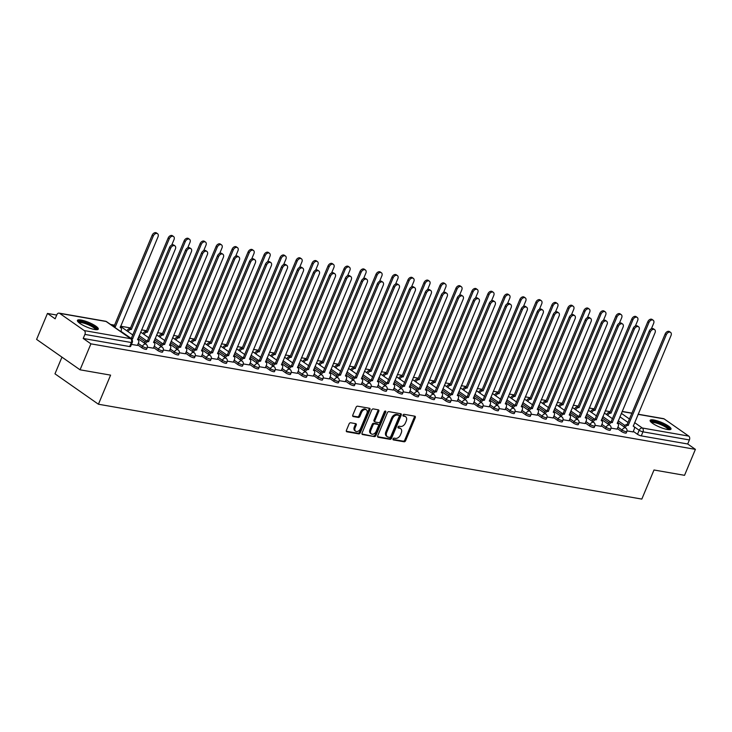 <?xml version="1.0" encoding="UTF-8"?>
<svg xmlns="http://www.w3.org/2000/svg" width="732" height="732" viewBox="0 0 732 732"><rect width="100%" height="100%" fill="white"/><g stroke="black" fill="none" stroke-linecap="round" stroke-linejoin="round"><path stroke-width="1.1" d="M393.057 438.898A0.997 0.677 125 0 0 393.386 439.923L404.082 441.78A1.427 0.97 125 0 0 405.62 440.682L415.264 417.633A1.427 0.97 125 0 0 415.071 416.288A1.427 0.97 125 0 0 414.788 416.179L404.101 414.312A0.997 0.677 125 0 0 403.35 416.105L404.732 416.343A4.557 3.111 125 0 1 405.629 416.709A4.557 3.111 125 0 1 406.242 421.001L405.437 422.922A4.557 3.111 125 0 1 400.505 426.463L399.123 426.216A0.997 0.677 125 0 0 398.373 428.01L399.754 428.247A4.557 3.111 125 0 1 400.651 428.613A4.557 3.111 125 0 1 401.255 432.914L400.459 434.835A4.557 3.111 125 0 1 395.527 438.367L394.136 438.129A0.997 0.677 125 0 0 393.057 438.898M667.346 429.474A11.309 2.516 22.7 0 0 671.006 429.098A11.309 2.516 22.7 0 0 665.406 424.231A11.309 2.516 22.7 0 0 653.786 419.994A11.309 2.516 22.7 0 0 650.135 420.369A11.309 2.516 22.7 0 0 655.726 425.237A11.309 2.516 22.7 0 0 667.346 429.474M94.638 329.501A11.309 2.516 22.7 0 0 98.289 329.125A11.309 2.516 22.7 0 0 92.699 324.258A11.309 2.516 22.7 0 0 81.078 320.021A11.309 2.516 22.7 0 0 77.418 320.396A11.309 2.516 22.7 0 0 83.018 325.264A11.309 2.516 22.7 0 0 94.638 329.501M350.665 422.776A1.427 0.97 125 0 0 349.118 423.874L346.419 430.343A1.427 0.97 125 0 0 346.602 431.688A1.427 0.97 125 0 0 346.886 431.798L358.753 433.875A1.427 0.97 125 0 0 360.3 432.768L369.944 409.719A1.427 0.97 125 0 0 369.752 408.374A1.427 0.97 125 0 0 369.468 408.264L357.6 406.187A1.427 0.97 125 0 0 356.054 407.294L352.787 415.108A1.427 0.97 125 0 0 352.98 416.453A1.427 0.97 125 0 0 353.263 416.563L358.341 417.45A1.427 0.97 125 0 0 359.879 416.343L361.507 412.473A3.806 2.599 125 0 1 366.375 409.819A3.806 2.599 125 0 1 366.888 413.415L360.537 428.586A3.806 2.599 125 0 1 355.661 431.24A3.806 2.599 125 0 1 355.157 427.644L356.21 425.118A1.427 0.97 125 0 0 356.027 423.773A1.427 0.97 125 0 0 355.743 423.663L350.665 422.776M695.4 449.366L684.539 475.324L653.996 469.99L641.827 499.087L98.427 404.229L110.596 375.132L80.053 369.806L90.914 343.839L695.4 449.366L687.705 443.985L689.398 439.941L642.971 431.834A2.901 0.64 -157.3 0 1 639.182 430.26L634.077 426.683M377.703 435.805A1.427 0.97 125 0 0 377.895 437.15A1.427 0.97 125 0 0 378.17 437.26L390.046 439.337A1.427 0.97 125 0 0 391.583 438.23L401.228 415.181A1.427 0.97 125 0 0 401.035 413.836A1.427 0.97 125 0 0 400.761 413.726L388.884 411.649A1.427 0.97 125 0 0 387.347 412.757L377.703 435.805M374.4 436.601L362.532 434.534A1.427 0.97 125 0 1 362.248 434.415A1.427 0.97 125 0 1 362.056 433.079L371.7 410.03A1.427 0.97 125 0 1 373.247 408.923L378.325 409.81A1.427 0.97 125 0 1 378.6 409.92A1.427 0.97 125 0 1 378.792 411.265L374.885 420.616A1.427 0.97 125 0 0 375.077 421.952A1.427 0.97 125 0 0 375.351 422.071L378.728 422.657A1.427 0.97 125 0 0 380.265 421.55L384.337 411.823A0.997 0.677 125 0 1 385.746 412.07L375.946 435.494A1.427 0.97 125 0 1 374.4 436.601L361.956 433.975M80.053 369.806L36.6 339.401L47.461 313.442L56.73 315.053M610.186 411.668L605.227 410.808M594.201 408.877L589.242 408.017M578.216 406.086L573.257 405.217M562.222 403.295L557.262 402.426M546.237 400.505L541.277 399.635M530.252 397.714L525.283 396.845M514.257 394.923L509.298 394.054M498.272 392.132L493.313 391.263M482.278 389.342L477.319 388.472M466.293 386.551L461.334 385.682M450.308 383.76L445.349 382.891M434.314 380.969L429.355 380.1M418.329 378.179L413.37 377.309M402.344 375.388L397.385 374.519M386.35 372.597L381.39 371.728M370.365 369.806L365.405 368.937M354.38 367.016L349.411 366.146M338.385 364.225L333.426 363.356M322.4 361.434L317.441 360.565M306.406 358.643L301.447 357.774M290.421 355.853L285.462 354.983M274.436 353.062L269.477 352.193M258.442 350.271L253.482 349.402M242.457 347.48L237.497 346.611M226.472 344.69L221.503 343.82M210.477 341.899L205.518 341.03M194.492 339.108L189.533 338.239M178.498 336.317L173.539 335.448M162.513 333.527L157.554 332.657M146.528 330.727L141.569 329.867M130.534 327.936L120.624 326.207M114.549 325.145L110.587 324.459M61.955 357.134L54.973 373.823L98.427 404.229M90.914 343.839L83.219 338.459L84.912 334.414A2.901 2.022 -80.1 0 0 84.272 330.59L59.676 313.378A2.901 2.022 -80.1 0 0 59.082 313.131A2.901 2.022 -80.1 0 0 56.84 314.778L55.147 318.823L47.461 313.442M687.705 443.985L641.278 435.879A2.901 0.64 -157.3 0 1 637.49 434.305L633.299 431.368M624.863 425.466L618.201 420.808M638.112 414.211L663.567 418.658A2.901 2.022 99.9 0 1 664.153 418.905L688.757 436.107A2.901 2.022 99.9 0 1 689.398 439.941M611.028 428.128L617.085 429.117M595.034 425.338L601.1 426.326M579.049 422.547L585.106 423.535M563.064 419.756L569.121 420.744M547.069 416.966L553.136 417.954M531.084 414.175L537.142 415.163M515.099 411.384L521.157 412.372M499.105 408.593L505.172 409.581M483.12 405.803L489.177 406.791M467.126 403.012L473.192 404M451.141 400.221L457.207 401.209M435.156 397.43L441.213 398.418M419.162 394.639L425.228 395.628M403.176 391.849L409.234 392.837M387.191 389.058L393.249 390.046M371.197 386.267L377.264 387.255M355.212 383.477L361.269 384.465M339.218 380.686L345.284 381.674M323.233 377.895L329.299 378.883M307.248 375.104L313.305 376.092M291.254 372.313L297.32 373.302M275.269 369.523L281.335 370.511M259.284 366.732L265.341 367.72M243.289 363.941L249.356 364.929M227.304 361.151L233.362 362.139M211.319 358.36L217.377 359.348M195.325 355.569L201.392 356.557M179.34 352.778L185.397 353.766M163.346 349.988L169.412 350.976M147.361 347.197L153.427 348.185M131.449 344.415L137.433 345.394M141.852 347.782L142.456 346.346A2.901 0.64 -157.3 0 0 145.311 347.691A2.901 0.64 -157.3 0 0 147.178 347.828L146.574 349.255A2.901 0.64 22.7 0 1 144.707 349.118A2.901 0.64 22.7 0 1 141.852 347.782L137.662 344.854M157.838 350.573L158.441 349.137A2.901 0.64 -157.3 0 0 161.296 350.482A2.901 0.64 -157.3 0 0 163.163 350.619L162.568 352.046A2.901 0.64 22.7 0 1 160.701 351.918A2.901 0.64 22.7 0 1 157.838 350.573L153.647 347.645M145.21 341.743L138.549 337.077M173.832 353.364L174.426 351.927A2.901 0.64 -157.3 0 0 177.29 353.272A2.901 0.64 -157.3 0 0 179.157 353.41L178.553 354.846A2.901 0.64 22.7 0 1 176.686 354.709A2.901 0.64 22.7 0 1 173.832 353.364L169.641 350.436M161.205 344.534L154.534 339.868M189.817 356.155L190.421 354.718A2.901 0.64 -157.3 0 0 193.275 356.063A2.901 0.64 -157.3 0 0 195.142 356.2L194.547 357.637A2.901 0.64 22.7 0 1 192.672 357.5A2.901 0.64 22.7 0 1 189.817 356.155L185.626 353.227M177.19 347.325L170.529 342.658M205.802 358.945L206.406 357.509A2.901 0.64 -157.3 0 0 209.261 358.854A2.901 0.64 -157.3 0 0 211.136 358.991L210.532 360.428A2.901 0.64 22.7 0 1 208.666 360.29A2.901 0.64 22.7 0 1 205.802 358.945L201.611 356.017M193.175 350.116L186.514 345.449M221.796 361.736L222.391 360.3A2.901 0.64 -157.3 0 0 225.255 361.645A2.901 0.64 -157.3 0 0 227.121 361.782L226.517 363.218A2.901 0.64 22.7 0 1 224.651 363.081A2.901 0.64 22.7 0 1 221.796 361.736L217.605 358.808M209.169 352.906L202.499 348.24M237.781 364.527L238.385 363.09A2.901 0.64 -157.3 0 0 241.24 364.435A2.901 0.64 -157.3 0 0 243.106 364.573L242.512 366.009A2.901 0.64 22.7 0 1 240.636 365.872A2.901 0.64 22.7 0 1 237.781 364.527L233.59 361.599M225.154 355.697L218.493 351.031M253.775 367.318L254.37 365.881A2.901 0.64 -157.3 0 0 257.225 367.226A2.901 0.64 -157.3 0 0 259.101 367.363L258.497 368.8A2.901 0.64 22.7 0 1 256.63 368.663A2.901 0.64 22.7 0 1 253.775 367.318L249.585 364.39M241.148 358.488L234.478 353.821M269.76 370.108L270.355 368.672A2.901 0.64 -157.3 0 0 273.219 370.017A2.901 0.64 -157.3 0 0 275.086 370.154L274.482 371.591A2.901 0.64 22.7 0 1 272.615 371.453A2.901 0.64 22.7 0 1 269.76 370.108L265.57 367.18M257.133 361.279L250.472 356.612M285.745 372.899L286.349 371.463A2.901 0.64 -157.3 0 0 289.204 372.808A2.901 0.64 -157.3 0 0 291.071 372.945L290.476 374.381A2.901 0.64 22.7 0 1 288.609 374.244A2.901 0.64 22.7 0 1 285.745 372.899L281.555 369.971M273.118 364.069L266.457 359.403M301.74 375.69L302.334 374.253A2.901 0.64 -157.3 0 0 305.198 375.598A2.901 0.64 -157.3 0 0 307.065 375.736L306.461 377.172A2.901 0.64 22.7 0 1 304.594 377.035A2.901 0.64 22.7 0 1 301.74 375.69L297.549 372.762M289.113 366.86L282.442 362.194M317.725 378.481L318.329 377.044A2.901 0.64 -157.3 0 0 321.183 378.389A2.901 0.64 -157.3 0 0 323.05 378.526L322.446 379.963A2.901 0.64 22.7 0 1 320.579 379.826A2.901 0.64 22.7 0 1 317.725 378.481L313.534 375.553M305.098 369.651L298.436 364.984M333.71 381.271L334.314 379.835A2.901 0.64 -157.3 0 0 337.168 381.18A2.901 0.64 -157.3 0 0 339.035 381.317L338.44 382.754A2.901 0.64 22.7 0 1 336.574 382.616A2.901 0.64 22.7 0 1 333.71 381.271L329.519 378.343M321.083 372.442L314.421 367.775M349.704 384.062L350.299 382.635A2.901 0.64 -157.3 0 0 353.163 383.971A2.901 0.64 -157.3 0 0 355.029 384.108L354.425 385.544A2.901 0.64 22.7 0 1 352.559 385.407A2.901 0.64 22.7 0 1 349.704 384.062L345.513 381.134M337.077 375.232L330.407 370.566M365.689 386.853L366.293 385.425A2.901 0.64 -157.3 0 0 369.148 386.761A2.901 0.64 -157.3 0 0 371.014 386.899L370.419 388.335A2.901 0.64 22.7 0 1 368.544 388.198A2.901 0.64 22.7 0 1 365.689 386.853L361.498 383.925M353.062 378.023L346.401 373.357M381.674 389.644L382.278 388.216A2.901 0.64 -157.3 0 0 385.133 389.552A2.901 0.64 -157.3 0 0 387.008 389.689L386.405 391.126A2.901 0.64 22.7 0 1 384.538 390.989A2.901 0.64 22.7 0 1 381.674 389.644L377.483 386.716M369.047 380.814L362.386 376.147M397.668 392.434L398.263 391.007A2.901 0.64 -157.3 0 0 401.127 392.343A2.901 0.64 -157.3 0 0 402.993 392.48L402.39 393.917A2.901 0.64 22.7 0 1 400.523 393.779A2.901 0.64 22.7 0 1 397.668 392.434L393.477 389.506M385.041 383.605L378.371 378.938M413.653 395.225L414.257 393.798A2.901 0.64 -157.3 0 0 417.112 395.134A2.901 0.64 -157.3 0 0 418.978 395.271L418.384 396.707A2.901 0.64 22.7 0 1 416.508 396.57A2.901 0.64 22.7 0 1 413.653 395.225L409.463 392.297M401.026 386.395L394.365 381.729M429.647 398.016L430.242 396.588A2.901 0.64 -157.3 0 0 433.097 397.924A2.901 0.64 -157.3 0 0 434.973 398.062L434.369 399.498A2.901 0.64 22.7 0 1 432.502 399.361A2.901 0.64 22.7 0 1 429.647 398.016L425.457 395.088M417.02 389.186L410.35 384.52M445.632 400.807L446.236 399.379A2.901 0.64 -157.3 0 0 449.091 400.715A2.901 0.64 -157.3 0 0 450.958 400.852L450.354 402.289A2.901 0.64 22.7 0 1 448.487 402.152A2.901 0.64 22.7 0 1 445.632 400.807L441.442 397.879M433.005 391.977L426.344 387.31M461.618 403.597L462.221 402.17A2.901 0.64 -157.3 0 0 465.076 403.506A2.901 0.64 -157.3 0 0 466.943 403.643L466.348 405.08A2.901 0.64 22.7 0 1 464.481 404.942A2.901 0.64 22.7 0 1 461.618 403.597L457.427 400.669M448.99 394.768L442.329 390.101M477.612 406.397L478.206 404.961A2.901 0.64 -157.3 0 0 481.07 406.297A2.901 0.64 -157.3 0 0 482.937 406.434L482.333 407.87A2.901 0.64 22.7 0 1 480.467 407.733A2.901 0.64 22.7 0 1 477.612 406.397L473.421 403.46M464.985 397.558L458.314 392.892M493.597 409.188L494.201 407.751A2.901 0.64 -157.3 0 0 497.055 409.087A2.901 0.64 -157.3 0 0 498.922 409.225L498.318 410.661A2.901 0.64 22.7 0 1 496.452 410.524A2.901 0.64 22.7 0 1 493.597 409.188L489.406 406.251M480.97 400.349L474.309 395.683M509.582 411.979L510.186 410.542A2.901 0.64 -157.3 0 0 513.041 411.878A2.901 0.64 -157.3 0 0 514.907 412.015L514.312 413.452A2.901 0.64 22.7 0 1 512.446 413.315A2.901 0.64 22.7 0 1 509.582 411.979L505.391 409.042M496.955 403.14L490.294 398.473M525.576 414.77L526.171 413.333A2.901 0.64 -157.3 0 0 529.035 414.669A2.901 0.64 -157.3 0 0 530.901 414.806L530.297 416.243A2.901 0.64 22.7 0 1 528.431 416.105A2.901 0.64 22.7 0 1 525.576 414.77L521.385 411.832M512.949 405.931L506.279 401.264M541.561 417.56L542.165 416.124A2.901 0.64 -157.3 0 0 545.02 417.46A2.901 0.64 -157.3 0 0 546.886 417.597L546.292 419.033A2.901 0.64 22.7 0 1 544.416 418.896A2.901 0.64 22.7 0 1 541.561 417.56L537.37 414.623M528.934 408.721L522.273 404.055M557.546 420.351L558.15 418.914A2.901 0.64 -157.3 0 0 561.005 420.25A2.901 0.64 -157.3 0 0 562.881 420.388L562.277 421.824A2.901 0.64 22.7 0 1 560.41 421.687A2.901 0.64 22.7 0 1 557.546 420.351L553.355 417.414M544.919 411.512L538.258 406.855M573.54 423.142L574.135 421.705A2.901 0.64 -157.3 0 0 576.999 423.041A2.901 0.64 -157.3 0 0 578.866 423.178L578.262 424.615A2.901 0.64 22.7 0 1 576.395 424.478A2.901 0.64 22.7 0 1 573.54 423.142L569.35 420.205M560.913 414.303L554.252 409.646M589.525 425.933L590.129 424.496A2.901 0.64 -157.3 0 0 592.984 425.832A2.901 0.64 -157.3 0 0 594.851 425.969L594.256 427.406A2.901 0.64 22.7 0 1 592.389 427.268A2.901 0.64 22.7 0 1 589.525 425.933L585.335 422.995M576.898 417.094L570.237 412.436M605.52 428.723L606.114 427.287A2.901 0.64 -157.3 0 0 608.969 428.623A2.901 0.64 -157.3 0 0 610.845 428.76L610.241 430.196A2.901 0.64 22.7 0 1 608.374 430.059A2.901 0.64 22.7 0 1 605.52 428.723L601.329 425.786M592.893 419.884L586.222 415.227M621.505 431.514L622.109 430.077A2.901 0.64 -157.3 0 0 624.963 431.413A2.901 0.64 -157.3 0 0 626.83 431.551L626.226 432.987A2.901 0.64 22.7 0 1 624.359 432.85A2.901 0.64 22.7 0 1 621.505 431.514L617.314 428.577M608.878 422.675L602.216 418.018M627.013 430.919L633.079 431.907M83.219 338.459L129.655 346.565A2.901 0.64 22.7 0 0 130.589 346.465L132.282 342.42A2.901 0.64 -157.3 0 1 131.339 342.521L84.912 334.414M400.651 428.613L399.782 428.01A4.557 3.111 125 0 0 398.885 427.644L399.754 428.247M397.952 427.479L398.885 427.644M405.629 416.709L404.759 416.096A4.557 3.111 125 0 0 403.863 415.73L404.732 416.343M402.929 415.575L403.863 415.73M392.965 439.392L403.213 441.176A1.427 0.97 125 0 0 404.75 440.069L414.394 417.02A1.427 0.97 125 0 0 414.495 416.124M377.602 436.702L389.177 438.724A1.427 0.97 125 0 0 390.714 437.617L400.358 414.577A1.427 0.97 125 0 0 400.459 413.672M389.689 437.352A0.997 0.677 125 0 0 390.769 436.574L399.233 416.343A0.997 0.677 125 0 0 398.903 415.328L397.439 415.071A4.557 3.111 125 0 0 392.508 418.603L386.725 432.438A4.557 3.111 125 0 0 387.329 436.73A4.557 3.111 125 0 0 388.225 437.096L389.689 437.352M398.373 414.953A0.997 0.677 125 0 0 398.034 414.715L398.903 415.328M387.329 436.73L386.459 436.126A4.557 3.111 125 0 1 385.856 431.825L391.638 417.999A4.557 3.111 125 0 1 396.57 414.458L398.034 414.715M375.077 421.952L374.208 421.348A1.427 0.97 125 0 1 374.015 420.003L377.922 410.661A1.427 0.97 125 0 0 378.023 409.755M373.53 435.998A1.427 0.97 125 0 0 375.077 434.89L384.876 411.457A0.997 0.677 125 0 0 384.959 411.128M370.822 430.315A3.806 2.599 125 0 0 371.334 433.902A3.806 2.599 125 0 0 376.211 431.249L378.444 425.905A1.427 0.97 125 0 0 378.252 424.56A1.427 0.97 125 0 0 377.977 424.45L374.601 423.865A1.427 0.97 125 0 0 373.064 424.963L370.822 430.315L369.953 429.702A3.806 2.599 125 0 0 370.465 433.298L371.334 433.902M377.593 424.176A1.427 0.97 125 0 0 377.383 423.956A1.427 0.97 125 0 0 377.108 423.837L377.977 424.45M369.953 429.702L372.195 424.359A1.427 0.97 125 0 1 373.732 423.252L377.108 423.837M355.661 431.24L354.791 430.626A3.806 2.599 125 0 1 354.288 427.04L355.34 424.505A1.427 0.97 125 0 0 355.441 423.608M366.375 409.819L365.506 409.215A3.806 2.599 125 0 0 360.638 411.86L361.507 412.473M352.687 416.005L357.472 416.837A1.427 0.97 125 0 0 359.009 415.739L360.638 411.86M346.318 431.249L357.884 433.262A1.427 0.97 125 0 0 359.43 432.164L369.074 409.115A1.427 0.97 125 0 0 369.175 408.209M606.599 414.605A2.901 1.976 -55 0 1 609.719 412.4L610.854 413.187A2.901 1.976 125 0 0 607.725 415.401M651.389 328.769L653.639 323.37A3.34 2.278 125 0 0 653.2 320.232A3.34 2.278 125 0 0 648.927 322.547L611 413.214M609.875 412.427L647.802 321.76A3.34 2.278 -55 0 1 652.066 319.436L653.2 320.232M633.052 431.972L634.214 429.19A2.901 1.976 125 0 0 633.83 426.454A2.901 1.976 125 0 0 633.253 426.225L671.024 335.531A3.34 2.278 125 0 0 670.585 332.392A3.34 2.278 125 0 0 666.312 334.716L628.23 425.347A2.901 1.976 125 0 0 625.11 427.561M623.975 426.774A2.901 1.976 -55 0 1 627.104 424.56L665.178 333.92A3.34 2.278 -55 0 1 669.451 331.596L670.585 332.392M628.385 425.374L627.26 424.587M590.605 411.814A2.901 1.976 -55 0 1 593.734 409.609L594.86 410.396A2.901 1.976 125 0 0 591.74 412.61M635.394 325.978L637.654 320.579A3.34 2.278 125 0 0 637.215 317.441A3.34 2.278 125 0 0 632.942 319.756L595.015 410.423M593.89 409.636L631.808 318.969A3.34 2.278 -55 0 1 636.081 316.645L637.215 317.441M574.62 409.023A2.901 1.976 -55 0 1 577.74 406.818L578.875 407.605A2.901 1.976 125 0 0 575.745 409.819M619.409 323.187L621.669 317.789A3.34 2.278 125 0 0 621.221 314.65A3.34 2.278 125 0 0 616.957 316.965L579.03 407.632M577.896 406.846L615.822 316.178A3.34 2.278 -55 0 1 620.096 313.854L621.221 314.65M651.068 422.135A9.79 2.178 -157.3 0 1 659.45 423.169A9.79 2.178 -157.3 0 1 669.057 428.879A9.79 2.178 -157.3 0 1 669.094 429.675M668.243 429.611A9.068 2.013 22.7 0 0 668.124 429.3A9.068 2.013 22.7 0 0 660.127 424.359A9.068 2.013 22.7 0 0 651.709 422.693M670.475 429.528A11.236 2.498 22.7 0 0 670.375 429.336A11.236 2.498 22.7 0 0 660.795 423.343A11.236 2.498 22.7 0 0 650.199 421.046M78.351 322.162A9.79 2.178 -157.3 0 1 86.742 323.196A9.79 2.178 -157.3 0 1 96.34 328.906A9.79 2.178 -157.3 0 1 96.377 329.702M95.535 329.638A9.068 2.013 22.7 0 0 95.407 329.327A9.068 2.013 22.7 0 0 87.419 324.386A9.068 2.013 22.7 0 0 78.992 322.721M97.759 329.556A11.236 2.498 22.7 0 0 97.667 329.363A11.236 2.498 22.7 0 0 88.078 323.37A11.236 2.498 22.7 0 0 77.491 321.073M617.058 429.181L618.229 426.399A2.901 1.976 125 0 0 617.835 423.663A2.901 1.976 125 0 0 617.268 423.435L655.039 332.74A3.34 2.278 125 0 0 654.591 329.601A3.34 2.278 125 0 0 650.327 331.925L612.245 422.556A2.901 1.976 125 0 0 609.116 424.77M607.99 423.984A2.901 1.976 -55 0 1 611.11 421.769L649.192 331.129A3.34 2.278 -55 0 1 653.466 328.805L654.591 329.601M612.4 422.584L611.266 421.797M601.073 426.39L602.235 423.608A2.901 1.976 125 0 0 601.85 420.873A2.901 1.976 125 0 0 601.274 420.644L639.045 329.949A3.34 2.278 125 0 0 638.606 326.811A3.34 2.278 125 0 0 634.333 329.125L596.26 419.765A2.901 1.976 125 0 0 593.13 421.98M592.005 421.193A2.901 1.976 -55 0 1 595.125 418.978L633.207 328.339A3.34 2.278 -55 0 1 637.471 326.014L638.606 326.811M596.406 419.793L595.281 419.006M558.626 406.233A2.901 1.976 -55 0 1 561.755 404.027L562.881 404.814A2.901 1.976 125 0 0 559.76 407.029M603.424 320.396L605.675 314.998A3.34 2.278 125 0 0 605.236 311.859A3.34 2.278 125 0 0 600.963 314.174L563.036 404.842M561.911 404.055L599.837 313.387A3.34 2.278 -55 0 1 604.101 311.063L605.236 311.859M542.641 403.442A2.901 1.976 -55 0 1 545.77 401.237L546.896 402.024A2.901 1.976 125 0 0 543.775 404.238M587.43 317.606L589.69 312.207A3.34 2.278 125 0 0 589.242 309.069A3.34 2.278 125 0 0 584.978 311.384L547.051 402.051M545.916 401.264L583.843 310.597A3.34 2.278 -55 0 1 588.116 308.273L589.242 309.069M526.656 400.651A2.901 1.976 -55 0 1 529.776 398.446L530.91 399.233A2.901 1.976 125 0 0 527.781 401.447M571.445 314.815L573.705 309.416A3.34 2.278 125 0 0 573.257 306.278A3.34 2.278 125 0 0 568.984 308.593L531.066 399.26M529.931 398.473L567.858 307.806A3.34 2.278 -55 0 1 572.131 305.482L573.257 306.278M585.088 423.599L586.25 420.818A2.901 1.976 125 0 0 585.856 418.082A2.901 1.976 125 0 0 585.289 417.853L623.06 327.158A3.34 2.278 125 0 0 622.612 324.02A3.34 2.278 125 0 0 618.348 326.335L580.266 416.975A2.901 1.976 125 0 0 577.145 419.189M576.011 418.402A2.901 1.976 -55 0 1 579.14 416.188L617.213 325.548A3.34 2.278 -55 0 1 621.486 323.224L622.612 324.02M580.421 417.002L579.287 416.215M569.093 420.808L570.255 418.027A2.901 1.976 125 0 0 569.871 415.291A2.901 1.976 125 0 0 569.304 415.062L607.075 324.368A3.34 2.278 125 0 0 606.627 321.229A3.34 2.278 125 0 0 602.363 323.544L564.281 414.184A2.901 1.976 125 0 0 561.151 416.398M560.026 415.611A2.901 1.976 -55 0 1 563.146 413.397L601.228 322.757A3.34 2.278 -55 0 1 605.501 320.433L606.627 321.229M564.436 414.211L563.301 413.424M553.108 418.018L554.27 415.236A2.901 1.976 125 0 0 553.886 412.5A2.901 1.976 125 0 0 553.31 412.272L591.081 321.577A3.34 2.278 125 0 0 590.642 318.438A3.34 2.278 125 0 0 586.369 320.753L548.286 411.393A2.901 1.976 125 0 0 545.166 413.607M544.032 412.821A2.901 1.976 -55 0 1 547.161 410.606L585.243 319.966A3.34 2.278 -55 0 1 589.507 317.642L590.642 318.438M548.442 411.421L547.316 410.634M510.662 397.86A2.901 1.976 -55 0 1 513.791 395.655L514.916 396.442A2.901 1.976 125 0 0 511.796 398.656M555.46 312.024L557.711 306.626A3.34 2.278 125 0 0 557.272 303.478A3.34 2.278 125 0 0 552.999 305.802L515.072 396.47M513.946 395.683L551.873 305.015A3.34 2.278 -55 0 1 556.137 302.691L557.272 303.478M537.114 415.227L538.285 412.445A2.901 1.976 125 0 0 537.892 409.71A2.901 1.976 125 0 0 537.325 409.481L575.096 318.786A3.34 2.278 125 0 0 574.647 315.648A3.34 2.278 125 0 0 570.384 317.963L532.301 408.602A2.901 1.976 125 0 0 529.181 410.817M528.047 410.021A2.901 1.976 -55 0 1 531.176 407.815L569.249 317.176A3.34 2.278 -55 0 1 573.522 314.852L574.647 315.648M532.457 408.63L531.322 407.843M494.676 395.07A2.901 1.976 -55 0 1 497.806 392.864L498.931 393.651A2.901 1.976 125 0 0 495.811 395.866M539.466 309.233L541.726 303.835A3.34 2.278 125 0 0 541.277 300.687A3.34 2.278 125 0 0 537.014 303.011L499.087 393.679M497.952 392.892L535.879 302.225A3.34 2.278 -55 0 1 540.152 299.9L541.277 300.687M521.129 412.436L522.291 409.655A2.901 1.976 125 0 0 521.907 406.919A2.901 1.976 125 0 0 521.34 406.69L559.111 315.995A3.34 2.278 125 0 0 558.662 312.857A3.34 2.278 125 0 0 554.389 315.172L516.316 405.812A2.901 1.976 125 0 0 513.187 408.026M512.061 407.23A2.901 1.976 -55 0 1 515.182 405.025L553.264 314.385A3.34 2.278 -55 0 1 557.537 312.061L558.662 312.857M516.472 405.839L515.337 405.052M478.691 392.279A2.901 1.976 -55 0 1 481.812 390.074L482.946 390.861A2.901 1.976 125 0 0 479.817 393.075M523.481 306.443L525.741 301.044A3.34 2.278 125 0 0 525.292 297.897A3.34 2.278 125 0 0 521.019 300.221L483.093 390.888M481.967 390.092L519.894 299.434A3.34 2.278 -55 0 1 524.158 297.11L525.292 297.897M505.144 409.646L506.306 406.864A2.901 1.976 125 0 0 505.922 404.128A2.901 1.976 125 0 0 505.345 403.899L543.117 313.204A3.34 2.278 125 0 0 542.677 310.066A3.34 2.278 125 0 0 538.404 312.381L500.322 403.021A2.901 1.976 125 0 0 497.202 405.235M496.067 404.439A2.901 1.976 -55 0 1 499.197 402.234L537.279 311.594A3.34 2.278 -55 0 1 541.543 309.27L542.677 310.066M500.478 403.048L499.352 402.261M462.697 389.488A2.901 1.976 -55 0 1 465.827 387.283L466.952 388.07A2.901 1.976 125 0 0 463.832 390.284M507.486 303.652L509.747 298.253A3.34 2.278 125 0 0 509.307 295.106A3.34 2.278 125 0 0 505.034 297.43L467.108 388.097M465.982 387.301L503.9 296.643A3.34 2.278 -55 0 1 508.173 294.319L509.307 295.106M489.15 406.855L490.321 404.073A2.901 1.976 125 0 0 489.928 401.337A2.901 1.976 125 0 0 489.36 401.109L527.132 310.414A3.34 2.278 125 0 0 526.683 307.275A3.34 2.278 125 0 0 522.419 309.59L484.337 400.23A2.901 1.976 125 0 0 481.217 402.444M480.082 401.648A2.901 1.976 -55 0 1 483.202 399.443L521.285 308.803A3.34 2.278 -55 0 1 525.558 306.479L526.683 307.275M484.493 400.258L483.358 399.471M446.712 386.697A2.901 1.976 -55 0 1 449.832 384.483L450.967 385.279A2.901 1.976 125 0 0 447.838 387.493M491.501 300.861L493.761 295.463A3.34 2.278 125 0 0 493.313 292.315A3.34 2.278 125 0 0 489.049 294.639L451.122 385.307M449.988 384.51L487.915 293.852A3.34 2.278 -55 0 1 492.188 291.528L493.313 292.315M430.727 383.907A2.901 1.976 -55 0 1 433.847 381.692L434.982 382.488A2.901 1.976 125 0 0 431.853 384.703M475.516 298.07L477.767 292.672A3.34 2.278 125 0 0 477.328 289.524A3.34 2.278 125 0 0 473.055 291.848L435.128 382.516M434.003 381.72L471.93 291.062A3.34 2.278 -55 0 1 476.193 288.737L477.328 289.524M414.733 381.116A2.901 1.976 -55 0 1 417.862 378.902L418.988 379.698A2.901 1.976 125 0 0 415.868 381.912M459.522 295.28L461.782 289.881A3.34 2.278 125 0 0 461.334 286.734A3.34 2.278 125 0 0 457.07 289.058L419.143 379.725M418.009 378.929L455.935 288.271A3.34 2.278 -55 0 1 460.208 285.947L461.334 286.734M398.748 378.325A2.901 1.976 -55 0 1 401.868 376.111L403.003 376.907A2.901 1.976 125 0 0 399.873 379.121M443.537 292.489L445.797 287.09A3.34 2.278 125 0 0 445.349 283.943A3.34 2.278 125 0 0 441.076 286.267L403.158 376.934M402.024 376.138L439.95 285.48A3.34 2.278 -55 0 1 444.223 283.156L445.349 283.943M382.754 375.534A2.901 1.976 -55 0 1 385.883 373.32L387.008 374.116A2.901 1.976 125 0 0 383.888 376.33M427.552 289.698L429.803 284.3A3.34 2.278 125 0 0 429.364 281.152A3.34 2.278 125 0 0 425.091 283.476L387.164 374.144M386.038 373.347L423.965 282.689A3.34 2.278 -55 0 1 428.229 280.365L429.364 281.152M366.769 372.744A2.901 1.976 -55 0 1 369.898 370.529L371.023 371.325A2.901 1.976 125 0 0 367.903 373.54M411.558 286.907L413.818 281.509A3.34 2.278 125 0 0 413.37 278.361A3.34 2.278 125 0 0 409.106 280.685L371.179 371.353M370.044 370.557L407.971 279.899A3.34 2.278 -55 0 1 412.244 277.574L413.37 278.361M473.165 404.064L474.327 401.282A2.901 1.976 125 0 0 473.943 398.547A2.901 1.976 125 0 0 473.366 398.318L511.146 307.623A3.34 2.278 125 0 0 510.698 304.485A3.34 2.278 125 0 0 506.425 306.8L468.352 397.439A2.901 1.976 125 0 0 465.223 399.654M464.097 398.858A2.901 1.976 -55 0 1 467.217 396.653L505.3 306.013A3.34 2.278 -55 0 1 509.563 303.688L510.698 304.485M468.498 397.467L467.373 396.68M457.18 401.273L458.342 398.492A2.901 1.976 125 0 0 457.958 395.756A2.901 1.976 125 0 0 457.381 395.527L495.152 304.832A3.34 2.278 125 0 0 494.713 301.694A3.34 2.278 125 0 0 490.44 304.009L452.358 394.649A2.901 1.976 125 0 0 449.238 396.863M448.103 396.067A2.901 1.976 -55 0 1 451.232 393.862L489.305 303.222A3.34 2.278 -55 0 1 493.578 300.898L494.713 301.694M452.513 394.676L451.388 393.889M441.186 398.483L442.348 395.701A2.901 1.976 125 0 0 441.963 392.965A2.901 1.976 125 0 0 441.396 392.736L479.167 302.042A3.34 2.278 125 0 0 478.719 298.903A3.34 2.278 125 0 0 474.455 301.218L436.373 391.858A2.901 1.976 125 0 0 433.243 394.072M432.118 393.276A2.901 1.976 -55 0 1 435.238 391.071L473.32 300.431A3.34 2.278 -55 0 1 477.593 298.107L478.719 298.903M436.528 391.885L435.394 391.098M425.201 395.692L426.363 392.91A2.901 1.976 125 0 0 425.978 390.174A2.901 1.976 125 0 0 425.402 389.946L463.173 299.251A3.34 2.278 125 0 0 462.734 296.103A3.34 2.278 125 0 0 458.461 298.427L420.388 389.067A2.901 1.976 125 0 0 417.258 391.281M416.133 390.485A2.901 1.976 -55 0 1 419.253 388.28L457.335 297.64A3.34 2.278 -55 0 1 461.599 295.316L462.734 296.103M420.534 389.095L419.409 388.308M409.215 392.901L410.377 390.119A2.901 1.976 125 0 0 409.984 387.384A2.901 1.976 125 0 0 409.417 387.155L447.188 296.46A3.34 2.278 125 0 0 446.74 293.312A3.34 2.278 125 0 0 442.476 295.637L404.393 386.276A2.901 1.976 125 0 0 401.273 388.491M400.139 387.695A2.901 1.976 -55 0 1 403.268 385.49L441.341 294.85A3.34 2.278 -55 0 1 445.614 292.526L446.74 293.312M404.549 386.304L403.414 385.517M393.221 390.11L394.383 387.329A2.901 1.976 125 0 0 393.999 384.593A2.901 1.976 125 0 0 393.432 384.364L431.203 293.669A3.34 2.278 125 0 0 430.755 290.522A3.34 2.278 125 0 0 426.482 292.846L388.408 383.486A2.901 1.976 125 0 0 385.279 385.7M384.154 384.904A2.901 1.976 -55 0 1 387.274 382.699L425.356 292.059A3.34 2.278 -55 0 1 429.629 289.735L430.755 290.522M388.564 383.513L387.429 382.717M350.784 369.953A2.901 1.976 -55 0 1 353.904 367.738L355.038 368.535A2.901 1.976 125 0 0 351.909 370.74M395.573 284.117L397.833 278.718A3.34 2.278 125 0 0 397.385 275.571A3.34 2.278 125 0 0 393.111 277.895L355.185 368.562M354.059 367.766L391.986 277.108A3.34 2.278 -55 0 1 396.259 274.784L397.385 275.571M377.236 387.32L378.398 384.538A2.901 1.976 125 0 0 378.014 381.802A2.901 1.976 125 0 0 377.438 381.573L415.209 290.878A3.34 2.278 125 0 0 414.77 287.731A3.34 2.278 125 0 0 410.496 290.055L372.414 380.695A2.901 1.976 125 0 0 369.294 382.909M368.159 382.113A2.901 1.976 -55 0 1 371.289 379.908L409.371 289.268A3.34 2.278 -55 0 1 413.635 286.944L414.77 287.731M372.57 380.722L371.444 379.926M334.789 367.162A2.901 1.976 -55 0 1 337.919 364.948L339.044 365.744A2.901 1.976 125 0 0 335.924 367.949M379.588 281.326L381.839 275.927A3.34 2.278 125 0 0 381.399 272.78A3.34 2.278 125 0 0 377.126 275.104L339.2 365.771M338.074 364.975L376.001 274.317A3.34 2.278 -55 0 1 380.265 271.993L381.399 272.78M361.242 384.529L362.413 381.747A2.901 1.976 125 0 0 362.02 379.011A2.901 1.976 125 0 0 361.452 378.783L399.224 288.088A3.34 2.278 125 0 0 398.775 284.94A3.34 2.278 125 0 0 394.511 287.264L356.429 377.904A2.901 1.976 125 0 0 353.309 380.118M352.174 379.322A2.901 1.976 -55 0 1 355.304 377.108L393.377 286.477A3.34 2.278 -55 0 1 397.65 284.153L398.775 284.94M356.585 377.932L355.45 377.136M318.804 364.371A2.901 1.976 -55 0 1 321.924 362.157L323.059 362.953A2.901 1.976 125 0 0 319.93 365.158M363.594 278.535L365.854 273.137A3.34 2.278 125 0 0 365.405 269.989A3.34 2.278 125 0 0 361.141 272.313L323.215 362.981M322.08 362.184L360.007 271.526A3.34 2.278 -55 0 1 364.28 269.202L365.405 269.989M345.257 381.738L346.419 378.956A2.901 1.976 125 0 0 346.035 376.221A2.901 1.976 125 0 0 345.467 375.992L383.239 285.297A3.34 2.278 125 0 0 382.79 282.149A3.34 2.278 125 0 0 378.517 284.474L340.444 375.113A2.901 1.976 125 0 0 337.315 377.328M336.189 376.532A2.901 1.976 -55 0 1 339.309 374.317L377.392 283.687A3.34 2.278 -55 0 1 381.665 281.363L382.79 282.149M340.59 375.141L339.465 374.345M302.819 361.581A2.901 1.976 -55 0 1 305.939 359.366L307.074 360.162A2.901 1.976 125 0 0 303.945 362.367M347.608 275.744L349.869 270.346A3.34 2.278 125 0 0 349.42 267.198A3.34 2.278 125 0 0 345.147 269.522L307.22 360.19M306.095 359.394L344.022 268.736A3.34 2.278 -55 0 1 348.286 266.411L349.42 267.198M329.272 378.947L330.434 376.166A2.901 1.976 125 0 0 330.05 373.43A2.901 1.976 125 0 0 329.473 373.201L367.244 282.506A3.34 2.278 125 0 0 366.805 279.359A3.34 2.278 125 0 0 362.532 281.683L324.45 372.323A2.901 1.976 125 0 0 321.33 374.537M320.195 373.741A2.901 1.976 -55 0 1 323.324 371.527L361.407 280.896A3.34 2.278 -55 0 1 365.671 278.572L366.805 279.359M324.605 372.35L323.48 371.554M286.825 358.79A2.901 1.976 -55 0 1 289.954 356.575L291.08 357.372A2.901 1.976 125 0 0 287.96 359.577M331.614 272.954L333.874 267.555A3.34 2.278 125 0 0 333.435 264.408A3.34 2.278 125 0 0 329.162 266.732L291.235 357.399M290.11 356.603L328.028 265.945A3.34 2.278 -55 0 1 332.301 263.621L333.435 264.408M313.278 376.157L314.449 373.375A2.901 1.976 125 0 0 314.055 370.639A2.901 1.976 125 0 0 313.488 370.41L351.259 279.716A3.34 2.278 125 0 0 350.811 276.568A3.34 2.278 125 0 0 346.547 278.892L308.465 369.532A2.901 1.976 125 0 0 305.336 371.746M304.21 370.95A2.901 1.976 -55 0 1 307.33 368.736L345.413 278.105A3.34 2.278 -55 0 1 349.686 275.781L350.811 276.568M308.62 369.559L307.486 368.763M270.84 355.999A2.901 1.976 -55 0 1 273.96 353.785L275.095 354.581A2.901 1.976 125 0 0 271.965 356.786M315.629 270.163L317.889 264.764A3.34 2.278 125 0 0 317.441 261.617A3.34 2.278 125 0 0 313.177 263.941L275.25 354.608M274.116 353.812L312.042 263.145A3.34 2.278 -55 0 1 316.315 260.83L317.441 261.617M297.293 373.366L298.455 370.584A2.901 1.976 125 0 0 298.07 367.848A2.901 1.976 125 0 0 297.494 367.62L335.274 276.925A3.34 2.278 125 0 0 334.826 273.777A3.34 2.278 125 0 0 330.553 276.101L292.48 366.741A2.901 1.976 125 0 0 289.35 368.955M288.225 368.159A2.901 1.976 -55 0 1 291.345 365.945L329.427 275.314A3.34 2.278 -55 0 1 333.691 272.99L334.826 273.777M292.626 366.769L291.501 365.973M254.855 353.208A2.901 1.976 -55 0 1 257.975 350.994L259.101 351.79A2.901 1.976 125 0 0 255.98 353.995M299.644 267.372L301.895 261.974A3.34 2.278 125 0 0 301.456 258.826A3.34 2.278 125 0 0 297.183 261.15L259.256 351.817M258.131 351.021L296.057 260.354A3.34 2.278 -55 0 1 300.321 258.039L301.456 258.826M281.308 370.575L282.47 367.793A2.901 1.976 125 0 0 282.085 365.058A2.901 1.976 125 0 0 281.509 364.829L319.28 274.134A3.34 2.278 125 0 0 318.841 270.986A3.34 2.278 125 0 0 314.568 273.31L276.486 363.95A2.901 1.976 125 0 0 273.365 366.165M272.231 365.369A2.901 1.976 -55 0 1 275.36 363.154L313.433 272.524A3.34 2.278 -55 0 1 317.706 270.2L318.841 270.986M276.641 363.978L275.516 363.182M238.861 350.418A2.901 1.976 -55 0 1 241.99 348.203L243.115 348.999A2.901 1.976 125 0 0 239.995 351.204M283.65 264.581L285.91 259.183A3.34 2.278 125 0 0 285.462 256.035A3.34 2.278 125 0 0 281.198 258.359L243.271 349.027M242.136 348.231L280.063 257.563A3.34 2.278 -55 0 1 284.336 255.248L285.462 256.035M265.313 367.784L266.475 365.003A2.901 1.976 125 0 0 266.091 362.267A2.901 1.976 125 0 0 265.524 362.038L303.295 271.343A3.34 2.278 125 0 0 302.847 268.196A3.34 2.278 125 0 0 298.583 270.52L260.5 361.16A2.901 1.976 125 0 0 257.371 363.365M256.246 362.578A2.901 1.976 -55 0 1 259.366 360.364L297.448 269.733A3.34 2.278 -55 0 1 301.721 267.409L302.847 268.196M260.656 361.187L259.521 360.391M222.876 347.627A2.901 1.976 -55 0 1 225.996 345.413L227.13 346.209A2.901 1.976 125 0 0 224.001 348.414M267.665 261.791L269.925 256.392A3.34 2.278 125 0 0 269.477 253.245A3.34 2.278 125 0 0 265.204 255.569L227.286 346.227M226.151 345.44L264.078 254.773A3.34 2.278 -55 0 1 268.351 252.458L269.477 253.245M249.328 364.993L250.49 362.212A2.901 1.976 125 0 0 250.106 359.476A2.901 1.976 125 0 0 249.53 359.247L287.301 268.553A3.34 2.278 125 0 0 286.862 265.405A3.34 2.278 125 0 0 282.589 267.729L244.506 358.369A2.901 1.976 125 0 0 241.386 360.574M240.261 359.787A2.901 1.976 -55 0 1 243.381 357.573L281.463 266.942A3.34 2.278 -55 0 1 285.727 264.618L286.862 265.405M244.662 358.396L243.536 357.6M206.882 344.836A2.901 1.976 -55 0 1 210.011 342.622L211.136 343.418A2.901 1.976 125 0 0 208.016 345.623M251.68 259L253.931 253.601A3.34 2.278 125 0 0 253.492 250.454A3.34 2.278 125 0 0 249.219 252.778L211.292 343.436M210.166 342.649L248.093 251.982A3.34 2.278 -55 0 1 252.357 249.667L253.492 250.454M233.343 362.203L234.505 359.421A2.901 1.976 125 0 0 234.112 356.685A2.901 1.976 125 0 0 233.545 356.457L271.316 265.762A3.34 2.278 125 0 0 270.867 262.614A3.34 2.278 125 0 0 266.604 264.938L228.521 355.578A2.901 1.976 125 0 0 225.401 357.783M224.267 356.996A2.901 1.976 -55 0 1 227.396 354.782L265.469 264.151A3.34 2.278 -55 0 1 269.742 261.827L270.867 262.614M228.677 355.606L227.542 354.81M190.896 342.045A2.901 1.976 -55 0 1 194.026 339.831L195.151 340.627A2.901 1.976 125 0 0 192.031 342.832M235.686 256.209L237.946 250.811A3.34 2.278 125 0 0 237.497 247.663A3.34 2.278 125 0 0 233.234 249.987L195.307 340.645M194.172 339.858L232.099 249.191A3.34 2.278 -55 0 1 236.372 246.876L237.497 247.663M217.349 359.412L218.511 356.63A2.901 1.976 125 0 0 218.127 353.895A2.901 1.976 125 0 0 217.56 353.657L255.331 262.971A3.34 2.278 125 0 0 254.882 259.823A3.34 2.278 125 0 0 250.609 262.148L212.536 352.787A2.901 1.976 125 0 0 209.407 354.993M208.281 354.206A2.901 1.976 -55 0 1 211.402 351.991L249.484 261.361A3.34 2.278 -55 0 1 253.757 259.037L254.882 259.823M212.692 352.815L211.557 352.019M174.911 339.255A2.901 1.976 -55 0 1 178.032 337.04L179.166 337.827A2.901 1.976 125 0 0 176.037 340.041M219.701 253.418L221.961 248.02A3.34 2.278 125 0 0 221.512 244.872A3.34 2.278 125 0 0 217.239 247.196L179.313 337.855M178.187 337.068L216.114 246.4A3.34 2.278 -55 0 1 220.387 244.085L221.512 244.872M201.364 356.621L202.526 353.84A2.901 1.976 125 0 0 202.142 351.104A2.901 1.976 125 0 0 201.565 350.866L239.337 260.18A3.34 2.278 125 0 0 238.897 257.033A3.34 2.278 125 0 0 234.624 259.357L196.542 349.997A2.901 1.976 125 0 0 193.422 352.202M192.287 351.415A2.901 1.976 -55 0 1 195.417 349.201L233.499 258.57A3.34 2.278 -55 0 1 237.763 256.246L238.897 257.033M196.698 350.024L195.572 349.228M158.917 336.464A2.901 1.976 -55 0 1 162.047 334.25L163.172 335.036A2.901 1.976 125 0 0 160.052 337.251M203.716 250.618L205.966 245.229A3.34 2.278 125 0 0 205.527 242.082A3.34 2.278 125 0 0 201.254 244.406L163.328 335.064M162.202 334.277L200.129 243.61A3.34 2.278 -55 0 1 204.393 241.295L205.527 242.082M185.37 353.831L186.541 351.049A2.901 1.976 125 0 0 186.148 348.313A2.901 1.976 125 0 0 185.58 348.075L223.352 257.389A3.34 2.278 125 0 0 222.903 254.242A3.34 2.278 125 0 0 218.639 256.566L180.557 347.206A2.901 1.976 125 0 0 177.437 349.411M176.302 348.624A2.901 1.976 -55 0 1 179.431 346.41L217.505 255.77A3.34 2.278 -55 0 1 221.778 253.455L222.903 254.242M180.713 347.233L179.578 346.437M142.932 333.673A2.901 1.976 -55 0 1 146.052 331.459L147.187 332.246A2.901 1.976 125 0 0 144.058 334.46M187.721 247.828L189.981 242.438A3.34 2.278 125 0 0 189.533 239.291A3.34 2.278 125 0 0 185.269 241.615L147.342 332.273M146.208 331.486L184.135 240.819A3.34 2.278 -55 0 1 188.408 238.504L189.533 239.291M169.385 351.04L170.547 348.258A2.901 1.976 125 0 0 170.163 345.522A2.901 1.976 125 0 0 169.595 345.284L207.366 254.599A3.34 2.278 125 0 0 206.918 251.451A3.34 2.278 125 0 0 202.645 253.775L164.572 344.415A2.901 1.976 125 0 0 161.443 346.62M160.317 345.833A2.901 1.976 -55 0 1 163.437 343.619L201.52 252.979A3.34 2.278 -55 0 1 205.793 250.664L206.918 251.451M164.718 344.443L163.593 343.647M126.947 330.882A2.901 1.976 -55 0 1 130.067 328.668L131.202 329.455A2.901 1.976 125 0 0 128.073 331.669M171.736 245.037L173.996 239.648A3.34 2.278 125 0 0 173.548 236.5A3.34 2.278 125 0 0 169.275 238.824L131.348 329.482M130.223 328.695L168.15 238.028A3.34 2.278 -55 0 1 172.413 235.713L173.548 236.5M153.4 348.249L154.562 345.467A2.901 1.976 125 0 0 154.178 342.732A2.901 1.976 125 0 0 153.601 342.494L191.372 251.808A3.34 2.278 125 0 0 190.933 248.66A3.34 2.278 125 0 0 186.66 250.985L148.578 341.624A2.901 1.976 125 0 0 145.458 343.83M144.323 343.043A2.901 1.976 -55 0 1 147.452 340.828L185.535 250.188A3.34 2.278 -55 0 1 189.798 247.873L190.933 248.66M148.733 341.652L147.608 340.856M112.874 326.06A2.901 1.976 -55 0 1 114.082 325.877L115.208 326.664A2.901 1.976 125 0 0 114.009 326.856M120.743 331.569L121.192 330.507A2.901 1.976 125 0 0 120.807 327.78A2.901 1.976 125 0 0 120.231 327.543L158.002 236.857A3.34 2.278 125 0 0 157.563 233.709A3.34 2.278 125 0 0 153.29 236.033L115.363 326.692M114.238 325.905L152.155 235.237A3.34 2.278 -55 0 1 156.428 232.913L157.563 233.709M137.406 345.458L138.577 342.677A2.901 1.976 125 0 0 138.183 339.941A2.901 1.976 125 0 0 137.616 339.703L175.387 249.017A3.34 2.278 125 0 0 174.939 245.87A3.34 2.278 125 0 0 170.675 248.194L132.593 338.834A2.901 1.976 125 0 0 131.385 339.017M130.259 338.221A2.901 1.976 -55 0 1 131.458 338.038L169.54 247.398A3.34 2.278 -55 0 1 173.813 245.083L174.939 245.87M132.748 338.852L131.614 338.065M84.272 330.59L130.699 338.696L106.103 321.485L59.676 313.378M637.49 434.305L639.182 430.26A2.901 1.976 125 0 1 642.321 428.01L688.757 436.107M628.12 422.52L619.894 416.764M621.331 413.324L629.557 419.079M634.607 422.602L642.321 428.01A2.901 2.022 99.9 0 1 642.971 431.834L641.278 435.879M664.153 418.905L638.057 414.349M631.981 413.287L622.072 411.558M147.178 347.828A2.901 2.901 0 0 0 146.162 344.333A2.901 1.976 -55 0 0 145.595 344.095A2.901 1.976 -55 0 0 142.456 346.346L138.266 343.418M130.644 338.083L120.881 331.257M163.163 350.619A2.901 2.901 0 0 0 162.156 347.124A2.901 1.976 -55 0 0 161.58 346.886A2.901 1.976 -55 0 0 158.441 349.137L154.251 346.209M146.638 340.874L139.153 335.64M179.157 353.41A2.901 2.901 0 0 0 178.141 349.914A2.901 1.976 -55 0 0 177.574 349.676A2.901 1.976 -55 0 0 174.426 351.927L170.236 348.999M162.623 343.665L155.138 338.431M195.142 356.2A2.901 2.901 0 0 0 194.126 352.705A2.901 1.976 -55 0 0 193.559 352.467A2.901 1.976 -55 0 0 190.421 354.718L186.23 351.79M178.608 346.456L171.123 341.222M211.136 358.991A2.901 2.901 0 0 0 210.121 355.496A2.901 1.976 -55 0 0 209.544 355.258A2.901 1.976 -55 0 0 206.406 357.509L202.215 354.581M194.602 349.246L187.118 344.013M227.121 361.782A2.901 2.901 0 0 0 226.106 358.287A2.901 1.976 -55 0 0 225.538 358.049A2.901 1.976 -55 0 0 222.391 360.3L218.2 357.372M210.587 352.037L203.103 346.803M243.106 364.573A2.901 2.901 0 0 0 242.1 361.077A2.901 1.976 -55 0 0 241.523 360.839A2.901 1.976 -55 0 0 238.385 363.09L234.194 360.162M226.572 354.837L219.088 349.594M259.101 367.363A2.901 2.901 0 0 0 258.085 363.868A2.901 1.976 -55 0 0 257.508 363.63A2.901 1.976 -55 0 0 254.37 365.881L250.179 362.953M242.567 357.628L235.082 352.385M275.086 370.154A2.901 2.901 0 0 0 274.07 366.659A2.901 1.976 -55 0 0 273.503 366.421A2.901 1.976 -55 0 0 270.355 368.672L266.173 365.744M258.552 360.418L251.067 355.176M291.071 372.945A2.901 2.901 0 0 0 290.064 369.45A2.901 1.976 -55 0 0 289.488 369.212A2.901 1.976 -55 0 0 286.349 371.463L282.159 368.535M274.537 363.209L267.061 357.966M307.065 375.736A2.901 2.901 0 0 0 306.049 372.24A2.901 1.976 -55 0 0 305.482 372.002A2.901 1.976 -55 0 0 302.334 374.253L298.144 371.325M290.531 366L283.046 360.757M323.05 378.526A2.901 2.901 0 0 0 322.034 375.031A2.901 1.976 -55 0 0 321.467 374.793A2.901 1.976 -55 0 0 318.329 377.044L314.138 374.116M306.516 368.791L299.031 363.548M339.035 381.317A2.901 2.901 0 0 0 338.028 377.822A2.901 1.976 -55 0 0 337.452 377.584A2.901 1.976 -55 0 0 334.314 379.835L330.123 376.907M322.51 371.582L315.025 366.339M355.029 384.108A2.901 2.901 0 0 0 354.013 380.613A2.901 1.976 -55 0 0 353.446 380.375A2.901 1.976 -55 0 0 350.299 382.635L346.108 379.698M338.495 374.372L331.01 369.129M371.014 386.899A2.901 2.901 0 0 0 369.999 383.403A2.901 1.976 -55 0 0 369.431 383.165A2.901 1.976 -55 0 0 366.293 385.425L362.102 382.488M354.48 377.163L346.995 371.92M387.008 389.689A2.901 2.901 0 0 0 385.993 386.194A2.901 1.976 -55 0 0 385.416 385.965A2.901 1.976 -55 0 0 382.278 388.216L378.087 385.279M370.474 379.954L362.99 374.711M402.993 392.48A2.901 2.901 0 0 0 401.978 388.985A2.901 1.976 -55 0 0 401.411 388.756A2.901 1.976 -55 0 0 398.263 391.007L394.072 388.07M386.459 382.745L378.975 377.502M418.978 395.271A2.901 2.901 0 0 0 417.972 391.776A2.901 1.976 -55 0 0 417.396 391.547A2.901 1.976 -55 0 0 414.257 393.798L410.066 390.861M402.444 385.535L394.96 380.292M434.973 398.062A2.901 2.901 0 0 0 433.957 394.566A2.901 1.976 -55 0 0 433.381 394.338A2.901 1.976 -55 0 0 430.242 396.588L426.051 393.651M418.439 388.326L410.954 383.092M450.958 400.852A2.901 2.901 0 0 0 449.942 397.357A2.901 1.976 -55 0 0 449.375 397.128A2.901 1.976 -55 0 0 446.236 399.379L442.046 396.442M434.424 391.117L426.939 385.883M466.943 403.643A2.901 2.901 0 0 0 465.936 400.148A2.901 1.976 -55 0 0 465.36 399.919A2.901 1.976 -55 0 0 462.221 402.17L458.031 399.233M450.418 393.908L442.933 388.674M482.937 406.434A2.901 2.901 0 0 0 481.921 402.939A2.901 1.976 -55 0 0 481.354 402.71A2.901 1.976 -55 0 0 478.206 404.961L474.016 402.024M466.403 396.698L458.918 391.464M498.922 409.225A2.901 2.901 0 0 0 497.906 405.729A2.901 1.976 -55 0 0 497.339 405.501A2.901 1.976 -55 0 0 494.201 407.751L490.01 404.814M482.388 399.489L474.903 394.255M514.907 412.015A2.901 2.901 0 0 0 513.901 408.52A2.901 1.976 -55 0 0 513.324 408.291A2.901 1.976 -55 0 0 510.186 410.542L505.995 407.605M498.382 402.28L490.898 397.046M530.901 414.806A2.901 2.901 0 0 0 529.886 411.311A2.901 1.976 -55 0 0 529.318 411.082A2.901 1.976 -55 0 0 526.171 413.333L521.98 410.396M514.367 405.07L506.883 399.837M546.886 417.597A2.901 2.901 0 0 0 545.871 414.102A2.901 1.976 -55 0 0 545.303 413.873A2.901 1.976 -55 0 0 542.165 416.124L537.974 413.187M530.352 407.861L522.868 402.627M562.881 420.388A2.901 2.901 0 0 0 561.865 416.892A2.901 1.976 -55 0 0 561.288 416.664A2.901 1.976 -55 0 0 558.15 418.914L553.959 415.977M546.346 410.652L538.862 405.418M578.866 423.178A2.901 2.901 0 0 0 577.85 419.683A2.901 1.976 -55 0 0 577.283 419.454A2.901 1.976 -55 0 0 574.135 421.705L569.944 418.768M562.332 413.443L554.847 408.209M594.851 425.969A2.901 2.901 0 0 0 593.844 422.474A2.901 1.976 -55 0 0 593.268 422.245A2.901 1.976 -55 0 0 590.129 424.496L585.939 421.559M578.317 416.233L570.832 411M610.845 428.76A2.901 2.901 0 0 0 609.829 425.265A2.901 1.976 -55 0 0 609.253 425.036A2.901 1.976 -55 0 0 606.114 427.287L601.924 424.35M594.311 419.024L586.826 413.79M626.83 431.551A2.901 2.901 0 0 0 625.814 428.055A2.901 1.976 -55 0 0 625.247 427.827A2.901 1.976 -55 0 0 622.109 430.077L617.918 427.14M610.296 421.815L602.811 416.581M120.341 326.902A2.901 1.976 -55 0 1 121 326.884A2.901 1.976 125 0 1 121.567 327.122A2.901 2.901 0 0 0 120.441 326.646M129.655 346.565L131.339 342.521A2.901 2.022 99.9 0 0 130.699 338.696A2.901 1.976 -55 0 1 131.266 338.925L106.671 321.723A2.901 2.901 0 0 0 105.509 321.238L59.082 313.131M105.509 321.238A2.901 2.022 -80.1 0 1 106.103 321.485A2.901 1.976 -55 0 1 106.671 321.723M414.394 417.02L415.264 417.633M404.75 440.069L405.62 440.682M403.213 441.176L404.082 441.78M400.358 414.577L401.228 415.181M390.714 437.617L391.583 438.23M389.177 438.724L390.046 439.337M377.694 436.922L378.17 437.26M396.57 414.458L397.439 415.071M391.638 417.999L392.508 418.603M385.856 431.825L386.725 432.438M362.047 434.195L362.532 434.534M377.922 410.661L378.792 411.265M374.015 420.003L374.885 420.616M384.876 411.457L385.746 412.07M375.077 434.89L375.946 435.494M373.732 423.252L374.601 423.865M372.195 424.359L373.064 424.963M355.34 424.505L356.21 425.118M354.288 427.04L355.157 427.644M359.009 415.739L359.879 416.343M357.472 416.837L358.341 417.45M352.778 416.224L353.263 416.563M369.074 409.115L369.944 409.719M359.43 432.164L360.3 432.768M357.884 433.262L358.753 433.875M346.401 431.459L346.886 431.798M609.719 412.4L610.854 413.187M647.802 321.76L648.927 322.547M628.23 425.347L627.104 424.56M666.312 334.716L665.178 333.92M593.734 409.609L594.86 410.396M631.808 318.969L632.942 319.756M577.74 406.818L578.875 407.605M615.822 316.178L616.957 316.965M612.245 422.556L611.11 421.769M650.327 331.925L649.192 331.129M596.26 419.765L595.125 418.978M634.333 329.125L633.207 328.339M561.755 404.027L562.881 404.814M599.837 313.387L600.963 314.174M545.77 401.237L546.896 402.024M583.843 310.597L584.978 311.384M529.776 398.446L530.91 399.233M567.858 307.806L568.984 308.593M580.266 416.975L579.14 416.188M618.348 326.335L617.213 325.548M564.281 414.184L563.146 413.397M602.363 323.544L601.228 322.757M548.286 411.393L547.161 410.606M586.369 320.753L585.243 319.966M513.791 395.655L514.916 396.442M551.873 305.015L552.999 305.802M532.301 408.602L531.176 407.815M570.384 317.963L569.249 317.176M497.806 392.864L498.931 393.651M535.879 302.225L537.014 303.011M516.316 405.812L515.182 405.025M554.389 315.172L553.264 314.385M481.812 390.074L482.946 390.861M519.894 299.434L521.019 300.221M500.322 403.021L499.197 402.234M538.404 312.381L537.279 311.594M465.827 387.283L466.952 388.07M503.9 296.643L505.034 297.43M484.337 400.23L483.202 399.443M522.419 309.59L521.285 308.803M449.832 384.483L450.967 385.279M487.915 293.852L489.049 294.639M433.847 381.692L434.982 382.488M471.93 291.062L473.055 291.848M417.862 378.902L418.988 379.698M455.935 288.271L457.07 289.058M401.868 376.111L403.003 376.907M439.95 285.48L441.076 286.267M385.883 373.32L387.008 374.116M423.965 282.689L425.091 283.476M369.898 370.529L371.023 371.325M407.971 279.899L409.106 280.685M468.352 397.439L467.217 396.653M506.425 306.8L505.3 306.013M452.358 394.649L451.232 393.862M490.44 304.009L489.305 303.222M436.373 391.858L435.238 391.071M474.455 301.218L473.32 300.431M420.388 389.067L419.253 388.28M458.461 298.427L457.335 297.64M404.393 386.276L403.268 385.49M442.476 295.637L441.341 294.85M388.408 383.486L387.274 382.699M426.482 292.846L425.356 292.059M353.904 367.738L355.038 368.535M391.986 277.108L393.111 277.895M372.414 380.695L371.289 379.908M410.496 290.055L409.371 289.268M337.919 364.948L339.044 365.744M376.001 274.317L377.126 275.104M356.429 377.904L355.304 377.108M394.511 287.264L393.377 286.477M321.924 362.157L323.059 362.953M360.007 271.526L361.141 272.313M340.444 375.113L339.309 374.317M378.517 284.474L377.392 283.687M305.939 359.366L307.074 360.162M344.022 268.736L345.147 269.522M324.45 372.323L323.324 371.527M362.532 281.683L361.407 280.896M289.954 356.575L291.08 357.372M328.028 265.945L329.162 266.732M308.465 369.532L307.33 368.736M346.547 278.892L345.413 278.105M273.96 353.785L275.095 354.581M312.042 263.145L313.177 263.941M292.48 366.741L291.345 365.945M330.553 276.101L329.427 275.314M257.975 350.994L259.101 351.79M296.057 260.354L297.183 261.15M276.486 363.95L275.36 363.154M314.568 273.31L313.433 272.524M241.99 348.203L243.115 348.999M280.063 257.563L281.198 258.359M260.5 361.16L259.366 360.364M298.583 270.52L297.448 269.733M225.996 345.413L227.13 346.209M264.078 254.773L265.204 255.569M244.506 358.369L243.381 357.573M282.589 267.729L281.463 266.942M210.011 342.622L211.136 343.418M248.093 251.982L249.219 252.778M228.521 355.578L227.396 354.782M266.604 264.938L265.469 264.151M194.026 339.831L195.151 340.627M232.099 249.191L233.234 249.987M212.536 352.787L211.402 351.991M250.609 262.148L249.484 261.361M178.032 337.04L179.166 337.827M216.114 246.4L217.239 247.196M196.542 349.997L195.417 349.201M234.624 259.357L233.499 258.57M162.047 334.25L163.172 335.036M200.129 243.61L201.254 244.406M180.557 347.206L179.431 346.41M218.639 256.566L217.505 255.77M146.052 331.459L147.187 332.246M184.135 240.819L185.269 241.615M164.572 344.415L163.437 343.619M202.645 253.775L201.52 252.979M130.067 328.668L131.202 329.455M168.15 238.028L169.275 238.824M148.578 341.624L147.452 340.828M186.66 250.985L185.535 250.188M114.082 325.877L115.208 326.664M152.155 235.237L153.29 236.033M132.593 338.834L131.458 338.038M170.675 248.194L169.54 247.398M604.303 413.004L612.538 418.768M617.579 422.291L625.814 428.055M588.318 410.213L596.543 415.977M601.594 419.5L609.829 425.265M572.332 407.422L580.558 413.187M585.6 416.709L593.844 422.474M556.338 404.631L564.573 410.396M569.615 413.919L577.85 419.683M540.353 401.841L548.579 407.605M553.621 411.128L561.865 416.892M524.368 399.05L532.594 404.814M537.636 408.337L545.871 414.102M508.374 396.259L516.609 402.024M521.651 405.546L529.886 411.311M492.389 393.468L500.615 399.224M505.656 402.756L513.901 408.52M476.404 390.678L484.63 396.433M489.671 399.965L497.906 405.729M460.41 387.887L468.636 393.642M473.686 397.174L481.921 402.939M444.425 385.096L452.651 390.851M457.692 394.383L465.936 400.148M428.43 382.305L436.665 388.061M441.707 391.593L449.942 397.357M412.445 379.515L420.671 385.27M425.722 388.802L433.957 394.566M396.46 376.724L404.686 382.479M409.728 386.011L417.972 391.776M380.466 373.933L388.701 379.688M393.743 383.22L401.978 388.985M364.481 371.142L372.707 376.898M377.749 380.43L385.993 386.194M348.496 368.352L356.722 374.107M361.764 377.639L369.999 383.403M332.502 365.561L340.737 371.316M345.779 374.848L354.013 380.613M316.517 362.77L324.743 368.525M329.784 372.057L338.028 377.822M300.532 359.979L308.758 365.735M313.799 369.267L322.034 375.031M284.538 357.189L292.763 362.944M297.814 366.476L306.049 372.24M268.553 354.398L276.778 360.153M281.82 363.685L290.064 369.45M252.558 351.607L260.793 357.362M265.835 360.894L274.07 366.659M236.573 348.816L244.799 354.572M249.85 358.104L258.085 363.868M220.588 346.026L228.814 351.781M233.856 355.313L242.1 361.077M204.594 343.235L212.829 348.99M217.871 352.522L226.106 358.287M188.609 340.444L196.835 346.199M201.876 349.731L210.121 355.496M172.624 337.653L180.85 343.409M185.891 346.941L194.126 352.705M156.63 334.863L164.865 340.618M169.906 344.15L178.141 349.914M140.645 332.072L148.87 337.827M153.912 341.359L162.156 347.124M121.567 327.122L132.885 335.036M137.927 338.568L146.162 344.333M132.282 342.42A2.901 2.901 0 0 0 131.266 338.925M632.036 413.15L622.127 411.421M398.226 414.797L399.096 415.401M377.383 423.956L378.252 424.56M633.83 426.454L633.18 426.006M617.835 423.663L617.195 423.215M601.85 420.873L601.201 420.424M585.856 418.082L585.216 417.633M569.871 415.291L569.231 414.843M553.886 412.5L553.236 412.052M537.892 409.71L537.251 409.261M521.907 406.919L521.266 406.47M505.922 404.128L505.272 403.68M489.928 401.337L489.287 400.889M473.943 398.547L473.293 398.098M457.958 395.756L457.308 395.307M441.963 392.965L441.323 392.517M425.978 390.174L425.329 389.726M409.984 387.384L409.344 386.935M393.999 384.593L393.358 384.144M378.014 381.802L377.364 381.354M362.02 379.011L361.379 378.563M346.035 376.221L345.394 375.772M330.05 373.43L329.4 372.981M314.055 370.639L313.415 370.191M298.07 367.848L297.421 367.4M282.085 365.058L281.436 364.609M266.091 362.267L265.451 361.818M250.106 359.476L249.456 359.028M234.112 356.685L233.471 356.237M218.127 353.895L217.486 353.446M202.142 351.104L201.492 350.655M186.148 348.313L185.507 347.865M170.163 345.522L169.513 345.065M154.178 342.732L153.528 342.274M120.158 327.323L120.807 327.78M138.183 339.941L137.543 339.483"/></g></svg>
